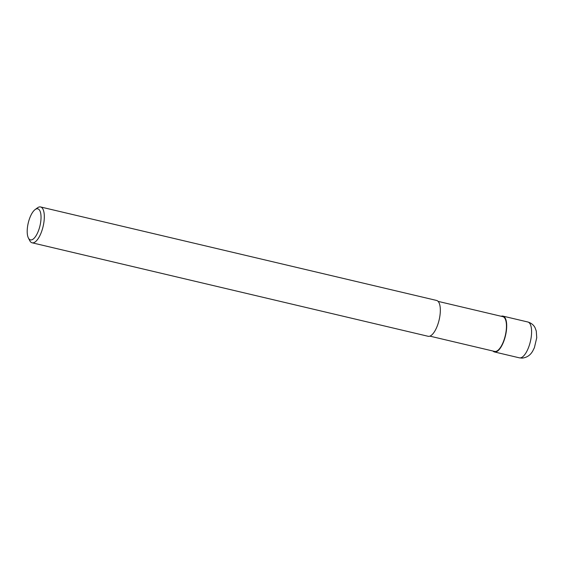 <?xml version="1.0" encoding="UTF-8"?>
<svg xmlns="http://www.w3.org/2000/svg" width="565" height="565" viewBox="0 0 565 565"><rect width="100%" height="100%" fill="white"/><g stroke="black" fill="none" stroke-linecap="round" stroke-linejoin="round"><path stroke-width="0.85" d="M438.101 301.378L502.822 316.654A17.861 6.752 103.3 0 1 505.477 334.755A17.861 6.752 103.3 0 1 495.265 351.494A17.861 6.752 103.3 0 1 494.615 351.423L429.887 336.14M35.072 209.608L37.431 207.864A18.412 6.957 103.3 0 1 39.896 206.882A18.412 6.957 103.3 0 1 40.56 206.952A18.412 6.957 103.3 0 1 43.3 225.612A18.412 6.957 103.3 0 1 32.77 242.865A18.412 6.957 103.3 0 1 32.099 242.795A18.412 6.957 103.3 0 1 29.705 240.584L28.377 237.964A15.961 6.031 103.3 0 1 28.25 222.97A15.961 6.031 103.3 0 1 35.072 209.608A15.961 6.031 103.3 0 1 37.205 208.76A15.961 6.031 103.3 0 1 40.313 224.241A15.961 6.031 103.3 0 1 31.033 239.948A15.961 6.031 103.3 0 1 28.377 237.964M40.56 206.952L436.575 300.446A18.412 6.957 103.3 0 1 439.316 319.105A18.412 6.957 103.3 0 1 428.786 336.359A18.412 6.957 103.3 0 1 428.115 336.288L32.099 242.795M501.176 316.266A18.412 6.957 103.3 0 1 502.278 316.047A18.412 6.957 103.3 0 1 502.949 316.118A18.412 6.957 103.3 0 1 505.682 334.777A18.412 6.957 103.3 0 1 495.159 352.03A18.412 6.957 103.3 0 1 494.488 351.96A18.412 6.957 103.3 0 1 492.97 351.035M502.949 316.118L527.837 321.994A18.412 6.957 103.3 0 1 530.577 340.653A18.412 6.957 103.3 0 1 520.047 357.906A18.412 6.957 103.3 0 1 519.376 357.836L494.488 351.96M527.837 321.994C532.936 323.512 534.659 326.874 535.126 327.884L536.277 331.048L536.736 337.75L534.391 347.708L532.703 351.077C531.637 352.864 528.904 357.468 521.989 358.118L519.376 357.836"/></g></svg>
